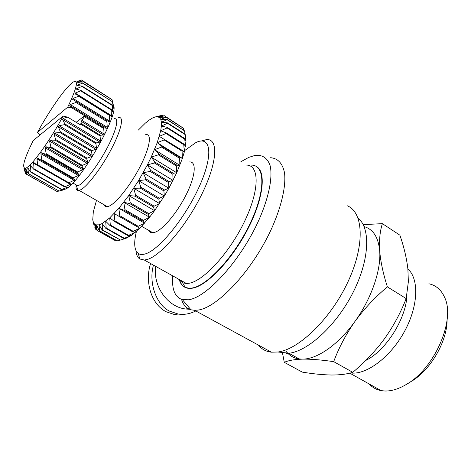 <?xml version="1.0" encoding="UTF-8"?>
<svg xmlns="http://www.w3.org/2000/svg" width="471" height="471" viewBox="0 0 471 471"><rect width="100%" height="100%" fill="white"/><g stroke="black" fill="none" stroke-linecap="round" stroke-linejoin="round"><path stroke-width="0.71" d="M150.602 263.53C145.05 280.28 150.037 303.224 165.98 311.696L174.423 314.54L178.179 314.045C183.978 314.964 189.854 313.933 195.806 310.966M270.637 157.708C277.919 158.35 282.541 163.36 284.513 172.751C286.203 186.198 281.375 207.287 270.807 230.307C251.567 271.608 216.79 308.275 197.537 310.136L194.611 310.312L190.973 309.8C186.351 308.417 183.207 304.943 181.541 299.379M258.455 345.125C261.658 349.205 265.974 351.56 271.408 352.184L277.902 352.008C299.15 349.376 331.031 318.425 348.045 281.646C365.219 244.873 363.441 212.333 347.31 205.792M286.244 353.48L289.288 353.215C308.676 350.807 336.871 324.713 353.209 292.155C369.647 259.615 370.73 228.141 358.084 218.167M240.864 161.736L248.782 157.373L254.729 155.507C262.4 154.494 267.552 157.938 270.183 165.839C272.762 177.396 268.917 197.102 259.138 219.48C241.293 259.751 207.022 297.548 188.447 299.78L182.354 299.621C174.841 297.183 171.644 289.271 172.775 275.882M155.677 266.356C152.769 286.191 167.558 306.974 185.574 308.982L189.46 309.27M256.689 166.699C266.533 172.28 263.248 199.669 247.304 230.019C231.467 260.386 206.857 285.85 192.545 288.17L189.689 288.44C184.461 288.287 181.088 285.361 179.557 279.662M251.178 165.103C265.073 164.709 265.98 189.99 250.442 222.842C235.064 255.682 207.658 285.597 192.215 287.987L189.36 288.258L185.256 287.451C182.306 286.127 180.299 283.471 179.239 279.486M286.15 351.284C289.335 355.629 293.686 358.184 299.209 358.949L302.67 359.132C317.413 359.126 338.631 344.419 354.975 321.41C371.478 298.62 381.31 269.771 379.679 250.79C378.372 237.296 373.179 229.23 364.095 226.586M246.062 165.074C259.309 164.62 259.998 188.859 245.05 220.381C230.26 251.891 204.037 280.74 189.271 283.218L186.463 283.513L182.624 282.794L178.45 279.05M201.317 141.012L206.398 139.628C218.526 138.25 217.62 162.006 201.906 194.04C186.339 226.062 160.493 256.2 146.893 259.562L144.314 260.027L139.752 258.973C137.55 257.46 136.272 254.658 135.925 250.566M184.65 150.573L195.783 142.642C210.667 135.1 213.846 153.911 199.657 185.727C185.651 217.496 158.786 250.46 145.062 253.969C142.295 254.77 140.064 254.623 138.368 253.533C134.259 250.437 133.611 243.054 136.425 231.396M189.442 161.959C196.572 161.176 195.73 175.2 186.734 193.581C177.826 211.944 163.037 229.683 154.824 232.315L152.851 232.745C150.926 232.874 149.56 232.091 148.754 230.396M96.49 200.387L93.293 211.974L92.758 219.822L93.411 222.518L94.689 224.284L95.707 224.867L99.075 224.844L102.236 230.131L120.605 240.086L102.601 229.989L102.13 223.566L109.731 217.885L118.845 208.317L128.742 195.536L138.556 180.611L147.411 164.85L151.226 157.096L157.22 142.707L160.682 130.785L161.388 126.045L161.412 122.236L160.77 119.399L159.492 117.579L157.614 116.767L155.189 116.967L152.439 118.056L148.948 120.24L145.256 123.208L138.333 130.09M365.784 360.421C386.002 350.742 406.555 318.019 406.968 294.669M350.371 372.997L352.803 373.138C369.058 373.468 392.149 355.093 405.26 330.018C418.472 304.978 418.96 278.714 407.892 268.965M369.258 384.012C372.384 387.486 376.323 389.682 381.074 390.612L384.766 391.007C391.283 391.207 398.319 389.111 405.861 384.719C434.445 369.105 455.869 319.65 444.559 297.272C441.209 289.806 435.987 285.308 428.881 283.772M407.556 383.677L410.812 381.681C430.129 370.783 447.297 341.51 447.085 319.838M118.398 117.656C124.238 115.86 121.618 129.348 111.815 148.206C102.089 167.034 87.724 186.092 80.788 189.742L77.868 190.52C76.278 190.19 75.713 188.312 76.172 184.891M145.669 134.659C152.015 133.264 150.096 146.964 140.611 165.645C131.197 184.296 116.661 202.842 109.219 206.092L107.453 206.681C105.751 206.963 104.621 206.316 104.056 204.732M113.935 118.774C119.257 117.096 116.761 129.496 107.741 146.805C98.792 164.091 85.628 181.659 79.263 185.121L76.59 185.886L75.072 184.255M73.17 177.82L72.622 178.297M62.867 189.901L65.858 188.948C80.488 182.359 120.093 112.54 113.346 105.486M112.057 99.705L113.458 105.557L112.475 101.736L82.578 82.902L77.468 82.949L82.396 80.994L112.057 99.705L82.343 80.853L76.944 81.471L81.518 80.011L111.056 98.969M112.481 101.995L113.505 108.218L112.233 105.045L82.078 86.099L77.326 85.534L77.568 85.098L82.56 83.149L112.475 101.736M112.175 105.41L112.828 111.898L111.25 109.425L80.835 90.397L76.508 89.202L76.732 88.595L81.989 86.452L112.175 105.41L112.233 105.045M111.121 109.878L111.474 116.573L109.531 114.771L78.869 95.69L74.918 93.835L75.213 93.075L80.682 90.844L111.121 109.878L111.25 109.425M109.337 115.313L109.808 121.206L109.46 122.095L72.646 99.322L73.034 98.439L78.651 96.231L109.337 115.313L109.531 114.771M67.747 107.129C77.091 87.423 78.869 79.087 73.082 82.119L70.938 83.809C63.167 90.697 48.378 112.316 37.533 132.327L67.747 107.129L72.351 108.165L69.773 105.539L70.25 104.556L75.943 102.478L106.852 121.577L107.105 120.965M106.852 121.577L107.264 127.323L106.823 128.306L104.038 127.847L84.698 115.742L76.155 122.289M103.72 128.512L104.144 133.994L103.626 135.042L100.394 135.218L80.977 123.396L81.283 121.412L84.397 116.655L103.72 128.512L104.038 127.847M100.035 135.919L100.535 141.029L99.952 142.118L96.284 142.884L64.904 123.938L62.537 119.475L63.143 118.374L67.718 117.161L80.147 124.715L80.606 124.103L100.035 135.919L100.394 135.218M95.884 143.602L96.537 148.235L95.901 149.331L91.821 150.614L60.353 131.786L58.375 126.805L59.022 125.692L64.492 124.662L95.884 143.602L96.284 142.884M91.398 151.326L92.263 155.401L91.592 156.472L87.135 158.185L55.619 139.498L54 134.094L54.671 132.999L59.917 132.504L91.398 151.326L91.821 150.614M86.699 158.874L87.83 162.318L87.153 163.337L82.366 165.38L50.85 146.858L49.543 141.129L50.22 140.087L55.178 140.199L86.699 158.874L87.135 158.185M81.925 166.022L83.379 168.795L82.708 169.731L77.644 171.997L46.182 153.646L45.134 147.717L45.793 146.752L50.415 147.511L81.925 166.022L82.366 165.38M77.215 172.574L79.063 174.712L78.38 175.471L73.111 177.844L41.742 159.687L40.895 153.67L41.401 152.787L45.758 154.241L77.215 172.574L77.644 171.997M79.028 174.647L41.519 152.816L79.034 174.659M72.705 178.344L74.971 179.822L68.884 182.777L37.651 164.815L36.938 158.833L37.309 158.044L72.705 178.344L73.111 177.844M68.513 183.184L71.203 183.996L65.08 186.675L34.018 168.906L33.624 162.383L37.291 165.239L68.513 183.184L68.884 182.777M64.757 186.981L67.859 187.134L61.795 189.454L30.933 171.874L30.438 165.704L33.712 169.23L64.757 186.981L65.08 186.675M61.518 189.654L65.022 189.177L59.099 191.067L28.466 173.664L27.83 167.953L30.68 172.092L61.518 189.654L61.795 189.454M26.523 174.241L25.546 173.687L24.539 169.065L26.529 174.258L57.044 191.497L26.659 174.264L25.87 169.06L28.272 173.77L59.099 191.067M39.841 135.124L37.533 132.327M282.506 353.097L284.29 362.34C288.387 360.462 294.516 359.391 302.67 359.132C311.143 359.032 321.487 359.868 333.692 361.646C338.873 347.716 345.967 334.304 354.975 321.41C364.295 308.693 375.099 297.177 387.386 286.874C383.153 273.657 380.586 261.629 379.679 250.79C379.067 240.157 379.967 231.108 382.381 223.637L363.194 224.655M333.692 361.646L352.785 372.325C347.121 374.139 340.027 375.04 331.502 375.016C322.723 374.845 312.98 373.88 302.276 372.114L284.29 362.34M382.381 223.637L399.885 235.17C403.93 246.775 406.597 258.014 407.88 268.882L408.357 281.752L406.179 298.579L387.386 286.874M352.785 372.325C362.611 364.071 371.554 355.01 379.62 345.143L384.46 338.814C393.391 326.238 400.633 312.826 406.179 298.579M153.475 265.132C148.182 283.224 156.978 305.608 169.678 311.178L178.179 314.045M185.81 137.738L184.962 134.011L167.458 122.854L161.412 122.236L167.111 119.711L184.479 130.803L185.81 137.738L185.992 141.63L184.285 152.051L182.401 158.397L176.713 172.739L168.865 188.241L164.332 196.007L154.559 210.678L149.537 217.261L139.781 228.235L131.085 235.612L125.669 238.491M116.025 240.181L114.912 240.404L97.203 230.502L96.584 225.079L99.293 230.819L117.138 240.805L99.587 230.796L99.075 224.844L102.13 223.566L105.763 228.323L123.885 238.514L124.326 238.261L106.193 228.052L105.698 221.24L109.825 225.397L128.059 235.706L128.554 235.323L110.302 225.003L109.731 217.885L114.335 221.388L132.675 231.814L133.211 231.314L114.865 220.875L114.141 213.551L137.638 226.898L138.209 226.292L119.781 215.73L118.845 208.317L124.373 210.384L142.854 221.052L143.443 220.346L124.962 209.666L123.749 202.271L129.69 203.596L148.2 214.382L148.801 213.593L130.29 202.801L128.742 195.536L135.053 196.136L153.57 207.028L154.164 206.174L135.642 195.271L133.717 188.265L140.329 188.159L158.839 199.151L159.416 198.25L140.911 187.252L138.556 180.611L145.409 179.851L163.884 190.932L164.426 190.001L145.963 178.915L143.155 172.745L150.178 171.397L168.583 182.548L169.083 181.612L150.685 170.455L147.411 164.85L154.517 162.995L172.845 174.199L173.287 173.281L154.971 162.071L151.226 157.096L158.338 154.829L176.56 166.075L176.937 165.191L158.727 153.94L154.517 149.66L161.559 147.082L179.663 158.35L179.963 157.52L161.877 146.257L157.22 142.707L164.114 139.922L182.083 151.191L182.312 150.437L159.286 136.372L165.963 133.499L183.79 144.75L183.937 144.079L166.122 132.834L160.682 130.785L167.081 127.929L184.756 139.139L184.82 138.574L167.158 127.364L161.388 126.045L167.458 123.308L184.979 134.471L184.962 134.011M96.767 229.866L95.46 229.136L94.689 224.284L96.973 230.401L114.912 240.404M120.011 240.098L117.456 240.793M123.885 238.514L127.353 237.79L120.605 240.086M128.059 235.706L131.085 235.612L124.326 238.261M132.675 231.814L135.254 232.409L128.554 235.323M137.638 226.898L139.781 228.235L133.211 231.314M142.854 221.052L144.573 223.154L138.209 226.292M148.2 214.382L149.537 217.261L143.443 220.346M153.57 207.028L154.559 210.678L148.801 213.593M158.839 199.151L159.528 203.537L154.164 206.174M163.884 190.932L164.332 196.007L159.416 198.25M168.583 182.548L168.865 188.241L164.426 190.001M172.845 174.199L173.022 180.428L169.083 181.612M176.56 166.075L176.713 172.739L173.287 173.281M179.663 158.35L179.863 165.345L176.937 165.191M182.083 151.191L182.401 158.397L179.963 157.52M183.79 144.75L184.285 152.051L182.312 150.437M184.756 139.139L185.486 146.428L183.937 144.079M184.979 134.471L185.992 141.63L184.82 138.574M184.479 130.803L167.028 119.375L160.77 119.399L166.063 117.173L183.272 128.189L165.904 116.961L159.492 117.579L164.355 115.725L181.518 126.952M183.272 128.189L183.772 130.073M164.355 115.725L157.614 116.767L161.741 115.383L155.189 116.967M167.028 119.375L167.111 119.711M167.458 122.854L167.458 123.308M167.158 127.364L167.081 127.929M166.122 132.834L165.963 133.499M164.355 139.169L164.114 139.922M161.877 146.257L161.559 147.082M158.727 153.94L158.338 154.829M154.971 162.071L154.517 162.995M150.685 170.455L150.178 171.397M145.963 178.915L145.409 179.851M140.911 187.252L140.329 188.159M135.642 195.271L135.053 196.136M130.29 202.801L129.69 203.596M124.962 209.666L124.373 210.384M119.781 215.73L119.222 216.354M114.865 220.875L114.335 221.388M110.302 225.003L109.825 225.397M106.193 228.052L105.763 228.323M102.601 229.989L102.236 230.131M99.587 230.796L99.293 230.819M94.7 226.934L95.46 229.136M93.305 222.253L94.147 225.786M58.881 191.155L62.602 190.149M58.763 191.091L57.044 191.497M100.464 109.131L100.441 108.777M25.181 168.724L24.987 168.294M114.141 213.551L139.781 228.235M25.628 169.366L24.003 168.441L25.546 173.687M118.845 208.317L144.573 223.154M162.036 115.36L162.807 115.848M123.749 202.271L149.537 217.261M128.742 195.536L154.559 210.678M133.717 188.265L159.528 203.537M138.556 180.611L164.332 196.007M143.155 172.745L168.865 188.241M147.411 164.85L173.022 180.428M33.712 169.23L34.018 168.906M151.226 157.096L176.713 172.739M81.518 80.011L80.046 80.241M154.517 149.66L179.863 165.345M182.401 158.397L157.22 142.707M37.291 165.239L37.651 164.815M41.342 160.205L41.742 159.687M45.758 154.241L46.182 153.646M50.415 147.511L50.85 146.858M81.989 86.452L82.078 86.099M55.178 140.199L55.619 139.498M80.682 90.844L80.835 90.397M59.917 132.504L60.353 131.786M78.651 96.231L78.869 95.69M64.492 124.662L64.904 123.938M75.943 102.478L76.22 101.871M72.351 108.165L84.698 115.742M80.606 124.103L80.977 123.396M84.397 116.655L84.721 115.99M63.102 116.101L33.229 140.529C24.28 158.597 21.637 167.835 25.299 168.247C30.168 167.964 49.437 141.706 63.102 116.101L67.718 117.161M37.521 158.103L74.895 179.722M25.858 169.448L26.258 169.678M27.777 168.424L28.578 168.883M30.303 166.292L31.91 167.211M66.558 187.034L67.265 187.44M33.382 163.072L70.562 184.438M36.938 158.833L74.294 180.417M40.895 153.67L78.38 175.471M78.174 82.949L77.709 82.66M45.134 147.717L82.708 169.731M113.499 107.641L113.205 107.459M78.48 85.675L77.568 85.098M45.793 146.752L83.379 168.795M49.543 141.129L87.153 163.337M112.958 111.244L112.069 110.691M78.622 89.778L76.732 88.595M50.22 140.087L87.83 162.318M54 134.094L91.592 156.472M111.721 115.801L75.213 93.075M54.671 132.999L92.263 155.401M58.375 126.805L95.901 149.331M109.808 121.206L73.034 98.439M59.022 125.692L96.537 148.235M109.46 122.095L72.646 99.322M62.537 119.475L99.952 142.118M107.264 127.323L70.25 104.556M63.143 118.374L100.535 141.029M106.823 128.306L69.773 105.539M81.283 121.412L103.626 135.042M104.144 133.994L81.819 120.358M289.288 353.215L277.902 352.008M185.574 308.982L188.147 308.623M23.886 167.988L25.493 168.901M24.539 169.065L25.74 169.754M37.392 158.056L74.954 179.781M194.611 310.312L271.408 352.184M182.354 299.621L190.973 309.8M189.689 288.44L189.36 288.258M299.209 358.949L288.876 353.268M182.624 282.794L185.256 287.451M186.463 283.513L144.314 260.027M138.368 253.533L139.752 258.973M141.659 226.321L152.851 232.745M127.741 237.602L126.558 237.973M381.074 390.612L349.782 373.144M79.152 190.425L107.453 206.681M95.707 224.867L97.161 230.219M76.59 185.886L77.868 190.52M72.84 182.972L77.733 185.786M65.722 189.024L64.721 189.295M25.299 168.247L26.088 170.92"/></g></svg>
